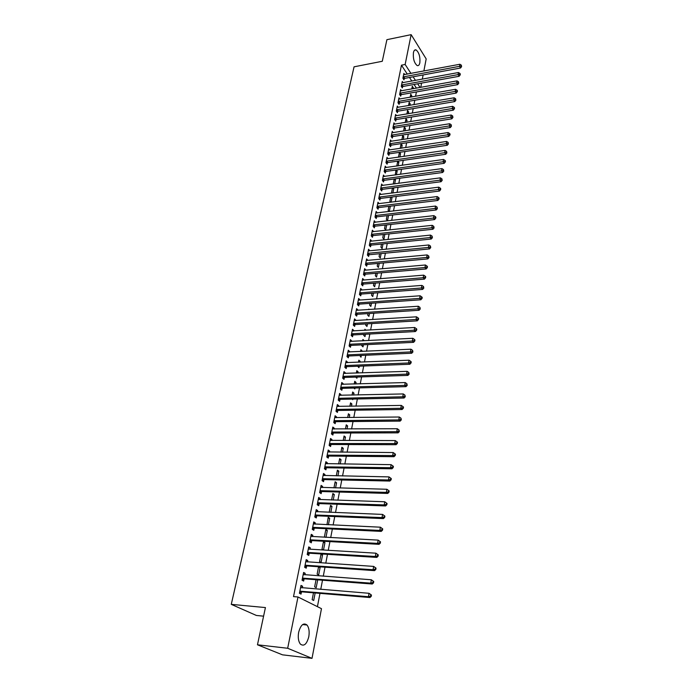 <?xml version="1.0" encoding="UTF-8"?>
<svg xmlns="http://www.w3.org/2000/svg" width="693" height="693" viewBox="0 0 693 693"><rect width="100%" height="100%" fill="white"/><g stroke="black" fill="none" stroke-linecap="round" stroke-linejoin="round"><path stroke-width="1.04" d="M298.657 632.276C300.727 624.869 303.508 622.453 307.008 625.017C309.026 627.693 309.615 631.609 308.783 636.78C306.748 644.265 303.941 646.699 300.372 644.083C298.371 641.38 297.799 637.439 298.657 632.276M413.435 52.642C413.938 50.398 414.821 49.498 416.095 49.931C419.057 52.469 420.304 56.765 419.837 62.803C419.334 65.081 418.433 66 417.143 65.54C414.189 62.985 412.95 58.688 413.435 52.642M317.42 606.652L319.975 593.355M320.746 589.362L322.505 580.206M323.276 576.204L325.008 567.195M325.779 563.192L327.486 554.331M328.257 550.329L329.929 541.605M330.7 537.595L332.354 529.01M333.125 524.999L334.745 516.554M335.516 512.543L337.119 504.235M337.889 500.216L339.457 492.047M340.237 488.028L341.779 479.98M342.55 475.961L344.075 468.044M344.845 464.024L346.344 456.237M347.124 452.217L348.596 444.551M349.367 440.523L350.823 432.978M351.594 428.958L353.023 421.535M353.794 417.507L355.197 410.204M355.977 406.176L357.354 398.986M358.134 394.958L359.494 387.881M360.265 383.861L361.607 376.897M362.378 372.869L363.695 366.017M364.466 361.989L365.765 355.24M366.545 351.221L367.818 344.577M368.589 340.558L369.845 334.017M370.625 329.998L371.864 323.57M372.635 319.551L373.848 313.21M374.618 309.199L375.823 302.962M376.594 298.952L377.772 292.81M378.543 288.799L379.703 282.753M380.483 278.742L381.626 272.799M382.397 268.789L383.515 262.933M384.286 258.931L385.395 253.17M386.166 249.159L387.257 243.494M388.028 239.492L389.102 233.905M389.873 229.911L390.93 224.411M391.692 220.417L392.74 215.003M393.503 211.01L394.525 205.682M395.296 201.698L396.301 196.448M397.072 192.463L398.068 187.301M398.83 183.316L399.809 178.24M400.571 174.255L401.533 169.257M402.295 165.28L403.248 160.36M404.01 156.384L404.946 151.533M405.708 147.566L406.626 142.793M407.389 138.834L408.29 134.13M409.052 130.171L409.935 125.546M410.698 121.596L411.573 117.039M412.335 113.089L413.201 108.61M413.955 104.66L414.804 100.251M415.566 96.301L416.398 91.961M321.474 608.671L312.015 658.35L287.673 648.267L297.99 596.985L321.474 608.671M287.673 648.267L257.467 644.793L282.493 654.833L312.015 658.35M263.591 616.172L256.367 615.453L231.271 604.357L354.062 66.823L382.285 61.279L386.902 39.674L411.14 34.65L426.178 58.905L423.873 71.007M423.128 74.939L422.323 79.149M421.578 83.099L420.764 87.379M316.008 579.902L317.255 579.807M317.671 580.032L316.19 587.664L314.648 586.85L316.043 579.712M303.456 573.18L305.197 573.31L303.603 572.453L302.044 580.223L303.647 581.063L304.062 578.967M305.197 573.31L304.894 574.843M322.548 554.946L321.041 554.071L319.586 561.555L321.102 562.413L322.548 554.946L320.894 554.842M308.576 547.721L310.299 547.825L308.731 546.907L307.207 554.513L308.783 555.414L309.191 553.36M310.299 547.825L310.022 549.228M325.684 530.31L327.321 530.388L325.849 529.461L324.419 536.789L325.251 537.3M327.321 530.388L325.97 537.344M313.582 522.799L315.289 522.877L313.756 521.916L312.266 529.357L313.808 530.301L314.206 528.291M315.289 522.877L315.038 524.159M330.37 506.28L331.999 506.34L330.544 505.37L329.192 512.292M331.999 506.34L330.83 512.361M318.485 498.397L320.183 498.458L318.676 497.453L317.212 504.738L318.728 505.725L319.118 503.759M320.183 498.458L319.949 499.627M334.962 482.744L336.573 482.778L335.152 481.765L333.957 487.863M336.573 482.778L335.585 487.907M323.284 474.514L324.965 474.549L323.484 473.492L322.054 480.63L323.544 481.67L323.926 479.738M324.965 474.549L324.757 475.606M339.457 459.684L341.06 459.702L339.657 458.645L338.626 463.938M341.06 459.702L340.237 463.964M327.98 451.117L329.651 451.126L328.196 450.034L326.793 457.025L328.257 458.108L328.638 456.219M329.651 451.126L329.461 452.079M343.867 437.084L345.46 437.084L344.075 435.992L343.2 440.514M345.46 437.084L344.793 440.523M332.588 428.205L334.251 428.196L332.813 427.061L331.445 433.905L332.883 435.022L333.246 433.177M334.251 428.196L334.078 429.045M348.189 414.942L349.766 414.916L348.406 413.79L347.669 417.576M349.766 414.916L349.255 417.558M337.101 405.751L338.747 405.717L337.344 404.547L335.992 411.252L337.404 412.413L337.768 410.602M338.747 405.717L338.6 406.47M352.416 393.226L353.993 393.191L352.659 392.021L352.053 395.097M353.993 393.191L353.621 395.062M352.841 399.081L352.728 399.662L352.07 399.099M341.519 383.749L343.156 383.697L341.77 382.493L340.454 389.059L341.84 390.263L342.195 388.487M343.156 383.697L343.026 384.355M356.574 371.942L358.134 371.881L356.817 370.686L356.349 373.077M358.134 371.881L357.909 373.025M357.129 377.035L356.895 378.231L355.63 377.087M345.85 362.179L347.479 362.11L346.119 360.871L344.819 367.307L346.188 368.546L346.535 366.805M347.479 362.11L347.366 362.682M360.646 351.065L362.188 350.987L360.897 349.757L360.559 351.498M362.188 350.987L362.11 351.429M361.33 355.44L360.984 357.216L359.78 355.5M350.104 341.034L351.715 340.956L350.372 339.674L349.107 345.989L350.45 347.254L350.788 345.556M351.715 340.956L351.62 341.432M365.947 330.266L364.908 329.227L364.691 330.336M365.445 334.26L364.986 336.607L363.712 335.343L363.903 334.347M354.27 320.305L355.864 320.201L354.547 318.893L353.309 325.086L354.625 326.386L354.963 324.714M369.282 309.554L368.832 309.095L368.737 309.598M369.482 313.496L368.919 316.38L367.662 315.09L367.957 313.6M358.35 299.974L359.936 299.852L358.645 298.51L357.423 304.582L358.723 305.916L359.052 304.279M373.432 293.139L372.773 296.543L371.535 295.227L371.924 293.252M362.361 280.024L363.938 279.894L362.664 278.525L361.469 284.476L362.742 285.845L363.063 284.234M377.313 273.172L376.559 277.07L375.346 275.727L375.814 273.302M366.294 260.455L367.853 260.308L366.606 258.913L365.428 264.752L366.684 266.147L367.004 264.57M381.124 253.577L380.275 257.961L379.071 256.583L379.634 253.725M370.157 241.216L371.699 241.095L370.469 239.665L369.317 245.4L370.556 246.821L370.868 245.27M384.858 234.355L383.922 239.198L382.744 237.803L383.385 234.511M374.281 222.366L375.476 222.245L374.263 220.781L373.137 226.412L374.35 227.858L374.653 226.334M388.53 215.488L387.5 220.781L386.339 219.352L387.058 215.662M379.14 203.673L377.988 202.243L376.879 207.77L378.075 209.243L378.378 207.744M390.601 197.505L391.814 197.011M392.056 197.323L391.112 202.209M390.679 202.261L389.873 201.239L390.67 197.158M382.735 185.438L381.644 184.043L380.552 189.466L381.739 190.965L382.034 189.501M394.048 179.842L395.495 179.652L394.915 178.898M395.495 179.652L394.672 183.87M393.754 183.992L393.338 183.454L394.213 178.993M386.27 167.533L385.239 166.173L384.165 171.5L385.334 173.016L385.62 171.578M397.427 162.5L398.865 162.292L397.99 161.105M398.865 162.292L398.172 165.861M396.803 166.051L397.695 161.148M389.743 149.957L388.764 148.623L387.716 153.855L388.86 155.397L389.137 153.985M400.753 145.452L402.183 145.235L401.091 143.72L400.182 148.397M402.183 145.235L401.611 148.181M393.165 132.692L392.229 131.384L391.199 136.53L392.325 138.08L392.602 136.694M404.019 128.699L405.44 128.474L404.365 126.94L403.569 131.038M405.44 128.474L404.981 130.812M396.517 115.722L395.634 114.458L394.612 119.499L395.729 121.076L395.998 119.716M407.233 112.231L408.645 111.997L407.579 110.447L406.895 113.998M408.645 111.997L408.298 113.765M399.818 99.056L398.977 97.817L397.973 102.772L399.073 104.374L399.341 103.032M410.395 96.05L411.789 95.799L410.75 94.231L410.161 97.245M411.789 95.799L411.555 97.003M403.066 82.684L402.261 81.462L401.282 86.339L402.356 87.95L402.624 86.634M416.458 88.15L414.05 84.459M411.841 81.072L409.485 77.469M407.293 74.108L401.464 65.185L293.52 596.604L297.99 596.985M404.669 74.601L403.88 73.397L402.91 78.231L403.984 79.851L404.244 78.543M411.954 88.054L413.34 87.803L412.309 86.227L411.772 88.99M413.34 87.803L413.158 88.739M401.455 90.835L400.623 89.605L399.636 94.525L400.719 96.128L400.987 94.794M408.818 104.106L410.221 103.863L409.173 102.304L408.532 105.587M410.221 103.863L409.935 105.345M398.18 107.354L397.306 106.098L396.301 111.105L397.41 112.69L397.678 111.339M405.639 120.426L407.051 120.201L405.985 118.65L405.232 122.479M407.051 120.201L406.652 122.254M394.845 124.168L393.936 122.886L392.914 127.98L394.031 129.539L394.308 128.17M402.399 137.032L403.82 136.816L402.737 135.291L401.879 139.683M403.82 136.816L403.3 139.458M391.458 141.285L390.505 139.969L389.457 145.158L390.601 146.699L390.878 145.296M399.099 153.933L400.528 153.725L399.523 152.339M400.528 153.725L399.896 156.982M399.411 152.356L398.466 157.19M388.019 158.706L387.006 157.363L385.949 162.638L387.101 164.163L387.387 162.742M395.746 171.136L397.184 170.937L396.457 169.958M397.184 170.937L396.431 174.827M395.279 174.982L395.963 170.028M384.511 176.446L383.454 175.069L382.371 180.449L383.541 181.947L383.835 180.501M392.333 188.635L393.78 188.453L393.364 187.916M393.78 188.453L392.896 192.992M392.221 193.078L391.614 192.308L392.446 188.028M380.951 194.516L379.825 193.104L378.724 198.579L379.92 200.06L380.214 198.579M388.851 206.453L390.254 206.202M390.315 206.28L389.301 211.504M389.128 211.53L388.115 210.256L388.868 206.367M377.321 212.916L376.134 211.469L375.017 217.048L376.221 218.503L376.524 216.996M386.703 224.879L385.715 229.946L384.546 228.534L385.23 225.043M372.254 231.765L373.596 231.618L372.375 230.18L371.231 235.863L372.462 237.292L372.773 235.759M383.004 243.919L382.103 248.536L380.916 247.15L381.514 244.075M430.258 247.011L430.717 247.6L430.431 246.015L430.258 247.011L428.421 247.453L368.234 253.291L369.482 254.703L429.573 248.917L428.421 247.453L428.846 244.967L368.719 250.875L369.785 250.658L368.546 249.246L367.385 255.033L368.633 256.436L368.945 254.877M379.227 263.331L378.421 267.472L377.217 266.112L377.737 263.461M364.336 270.192L365.904 270.053L364.639 268.667L363.461 274.567L364.726 275.944L365.046 274.359M375.381 283.108L374.67 286.763L373.449 285.429L373.882 283.229M360.369 289.951L361.945 289.83L360.663 288.47L359.459 294.482L360.741 295.833L361.07 294.204M371.465 303.274L370.859 306.419L369.612 305.111L369.949 303.378M356.323 310.092L357.909 309.979L356.609 308.654L355.379 314.787L356.687 316.103L357.016 314.449M367.611 319.863L366.874 319.109L366.718 319.915M367.472 323.83L366.961 326.446L365.696 325.173L365.939 323.926M352.191 330.622L353.802 330.526L352.477 329.236L351.221 335.481L352.546 336.772L352.884 335.083M353.802 330.526L353.716 330.959M362.656 340.774L364.189 340.696L362.915 339.44L362.638 340.861M363.392 344.793L362.993 346.864L361.711 345.616L361.85 344.871M347.99 351.559L349.601 351.481L348.258 350.216L346.976 356.592L348.328 357.848L348.674 356.124M349.601 351.481L349.497 352.001M358.619 361.451L360.169 361.391L358.87 360.169L358.463 362.231M360.169 361.391L360.022 362.17M359.234 366.181L358.948 367.671L357.683 366.242M343.702 372.912L345.322 372.851L343.953 371.621L342.645 378.127L344.023 379.348L344.378 377.59M345.322 372.851L345.201 373.466M354.504 382.527L356.072 382.484L354.747 381.297L354.21 384.035M356.072 382.484L355.778 383.991M354.998 388.002L354.825 388.894L353.846 388.037M339.319 394.689L340.965 394.655L339.57 393.459L338.236 400.104L339.631 401.282L339.994 399.489M340.965 394.655L340.817 395.356M350.311 404.028L351.888 404.002L350.545 402.85L349.87 406.28M351.888 404.002L351.446 406.254M334.858 416.917L336.512 416.9L335.091 415.748L333.731 422.522L335.152 423.666L335.525 421.838M336.512 416.9L336.348 417.697M346.032 425.961L347.626 425.944L346.257 424.835L345.443 428.984M347.626 425.944L347.037 428.976M330.301 439.605L331.964 439.605L330.518 438.487L329.132 445.4L330.578 446.509L330.951 444.637M331.964 439.605L331.782 440.505M341.675 448.328L343.269 448.336L341.883 447.262L340.921 452.165M343.269 448.336L342.524 452.183M325.641 462.751L327.321 462.777L325.857 461.703L324.437 468.763L325.909 469.819L326.299 467.922M327.321 462.777L327.122 463.782M337.222 471.153L338.834 471.179L337.413 470.149L336.304 475.84M338.834 471.179L337.924 475.866M320.894 486.391L322.591 486.434L321.093 485.412L319.646 492.619L321.145 493.633L321.535 491.683M322.591 486.434L322.366 487.551M332.675 494.447L334.303 494.499L332.857 493.503L331.592 500.008M334.303 494.499L333.22 500.069M316.043 510.533L317.749 510.602L316.225 509.615L314.752 516.978L316.277 517.948L316.675 515.964M317.749 510.602L317.507 511.824M328.04 518.234L329.677 518.303L328.205 517.35L326.966 524.714M329.677 518.303L328.413 524.783M311.088 535.187L312.812 535.282L311.261 534.346L309.745 541.865L311.304 542.792L311.711 540.757M312.812 535.282L312.543 536.625M324.948 542.602L323.458 541.701L322.011 549.107L323.51 549.991L324.948 542.602L323.302 542.506M306.029 560.386L307.761 560.498L306.185 559.615L304.643 567.298L306.228 568.165L306.644 566.094M307.761 560.498L307.467 561.962M318.459 567.307L320.123 567.42L318.979 566.779M320.123 567.42L318.659 574.973L317.134 574.133L318.572 566.753M300.857 586.122L302.607 586.261L300.996 585.429L299.419 593.286L301.031 594.109L301.455 591.987M302.607 586.261L302.287 587.863M315.159 592.957L313.704 600.485L312.145 599.705L313.487 592.818M401.464 65.185L405.145 64.475L411.14 34.65M257.467 644.793L265.428 607.57L231.271 604.357M420.071 87.5L417.671 83.801M415.471 80.405L413.123 76.793M410.94 73.423L405.145 64.475M403.672 76.724L404.738 78.352L460.524 68.009L459.528 66.32L403.17 76.923M461.191 65.974L461.59 66.649L461.339 65.151L461.191 65.974L459.528 66.32L459.883 64.258L403.621 74.697M404.738 78.352L403.395 78.967M460.524 68.009L461.59 66.649M461.339 65.151L459.883 64.258M402.044 84.832L403.118 86.443L459.104 76.291L458.108 74.61L401.542 85.022M459.78 74.255L460.178 74.931L460.317 74.099L459.918 73.423L459.78 74.255L458.108 74.61L458.463 72.531L401.992 82.779M403.118 86.443L401.767 87.067M459.104 76.291L460.178 74.931M459.918 73.423L458.463 72.531M400.407 93.001L401.49 94.603L457.675 84.641L456.67 82.969L399.904 93.191M458.35 82.614L458.749 83.29L458.497 81.774L458.35 82.614L456.67 82.969L457.034 80.873L400.355 90.93M401.49 94.603L400.121 95.236M457.675 84.641L458.749 83.29M458.497 81.774L457.034 80.873M398.752 101.239L399.844 102.841L456.237 93.07L455.223 91.407L398.25 101.438M456.912 91.052L457.311 91.719L457.458 90.87L457.051 90.203L456.912 91.052L455.223 91.407L455.587 89.293L398.709 99.151M399.844 102.841L398.458 103.474M456.237 93.07L457.311 91.719M457.051 90.203L455.587 89.293M397.08 109.555L398.18 111.149L454.781 101.576L453.759 99.922L396.578 109.754M455.457 99.567L455.864 100.225L455.604 98.709L455.457 99.567L453.759 99.922L454.123 97.791L397.037 107.441M398.18 111.149L396.777 111.781M454.781 101.576L455.864 100.225M455.604 98.709L454.123 97.791M395.4 117.949L396.509 119.525L453.309 110.161L452.286 108.515L394.889 118.139M453.984 108.151L454.4 108.81L454.547 107.943L454.132 107.285L453.984 108.151L452.286 108.515L452.65 106.358L395.356 115.809M396.509 119.525L395.088 120.166M453.309 110.161L454.4 108.81M454.132 107.285L452.65 106.358M393.702 126.412L394.819 127.98L451.827 118.824L450.796 117.186L393.191 126.602M452.503 116.814L452.919 117.472L452.659 115.948L452.503 116.814L450.796 117.186L451.169 115.012L393.659 124.255M394.819 127.98L393.373 128.621M451.827 118.824L452.919 117.472M452.659 115.948L451.169 115.012M391.987 134.944L393.113 136.504L450.337 127.564L449.289 125.935L391.476 135.135M451.013 125.563L451.429 126.213L451.16 124.688L451.013 125.563L449.289 125.935L449.67 123.744L391.952 132.77M393.113 136.504L391.649 137.162M450.337 127.564L451.429 126.213M451.16 124.688L449.67 123.744M390.254 143.564L391.389 145.114L448.821 136.382L447.773 134.771L389.743 143.754M449.506 134.39L449.922 135.031L450.078 134.147L449.653 133.506L449.506 134.39L447.773 134.771L448.154 132.554L390.22 141.363M391.389 145.114L389.916 145.773M448.821 136.382L449.922 135.031M449.653 133.506L448.154 132.554M388.513 152.252L389.657 153.794L447.306 145.279L446.24 143.676L387.993 152.443M447.981 143.295L448.406 143.936L448.137 142.403L447.981 143.295L446.24 143.676L446.63 141.441L388.478 150.034M389.657 153.794L388.158 154.452M447.306 145.279L448.406 143.936M448.137 142.403L446.63 141.441M386.755 161.027L387.907 162.552L445.764 154.27L444.698 152.677L386.235 161.209M446.448 152.287L446.872 152.928L446.604 151.386L446.448 152.287L444.698 152.677L445.088 150.416L386.72 158.784M387.907 162.552L386.391 163.219M445.764 154.27L446.872 152.928M446.604 151.386L445.088 150.416M384.979 169.88L386.14 171.396L444.213 163.331L443.139 161.755L384.459 170.062M444.897 161.365L445.322 161.997L445.478 161.088L445.053 160.447L444.897 161.365L443.139 161.755L443.529 159.477L384.953 167.611M386.14 171.396L384.598 172.063M444.213 163.331L445.322 161.997M445.053 160.447L443.529 159.477M383.186 178.811L384.355 180.31L442.645 172.488L441.562 170.92L382.666 178.993M443.329 170.521L443.763 171.154L443.485 169.603L443.329 170.521L441.562 170.92L441.961 168.616L383.16 176.516M384.355 180.31L382.796 180.994M442.645 172.488L443.763 171.154M443.485 169.603L441.961 168.616M381.375 187.82L382.553 189.31L441.069 181.722L439.977 180.171L380.855 188.002M441.753 179.764L442.186 180.388L441.909 178.837L441.753 179.764L439.977 180.171L440.376 177.85L381.349 185.507M382.553 189.31L380.977 189.995M441.069 181.722L442.186 180.388M441.909 178.837L440.376 177.85M379.547 196.916L380.734 198.397L439.475 191.051L438.374 189.51L379.028 197.098M440.159 189.102L440.592 189.717L440.757 188.782L440.315 188.167L440.159 189.102L438.374 189.51L438.773 187.162L379.53 194.577M380.734 198.397L379.132 199.09M439.475 191.051L440.592 189.717M440.315 188.167L438.773 187.162M377.711 206.098L378.906 207.562L437.863 200.468L436.755 198.934L377.183 206.28M438.548 198.527L438.99 199.134L439.145 198.189L438.704 197.574L438.548 198.527L436.755 198.934L437.162 196.569L377.694 203.733M378.906 207.562L377.278 208.264M437.863 200.468L438.99 199.134M438.704 197.574L437.162 196.569M375.849 215.358L377.053 216.814L436.235 209.97L435.117 208.454L375.32 215.54M436.919 208.039L437.37 208.645L437.084 207.077L436.919 208.039L435.117 208.454L435.525 206.064L375.831 212.976M377.053 216.814L375.407 217.515M436.235 209.97L437.37 208.645M437.084 207.077L435.525 206.064M373.969 224.705L375.19 226.161L434.598 219.568L433.471 218.061L373.44 224.887M435.282 217.637L435.724 218.243L435.888 217.281L435.447 216.675L435.282 217.637L433.471 218.061L433.879 215.653L373.96 222.297M375.19 226.161L373.518 226.862M434.598 219.568L435.724 218.243M435.447 216.675L433.879 215.653M372.08 234.147L373.302 235.585L432.934 229.253L431.8 227.763L371.543 234.329M433.619 227.339L434.078 227.936L433.783 226.36L433.619 227.339L431.8 227.763L432.224 225.329L372.072 231.713M373.302 235.585L371.604 236.296M432.934 229.253L434.078 227.936M433.783 226.36L432.224 225.329M370.166 243.676L371.396 245.097L431.263 239.033L430.119 237.56L369.629 243.849M431.947 237.127L432.406 237.716L432.12 236.14L431.947 237.127L430.119 237.56L430.544 235.1L370.296 241.251M371.396 245.097L369.681 245.816M431.263 239.033L432.406 237.716M432.12 236.14L430.544 235.1M368.234 253.291L367.697 253.465M369.482 254.703L367.732 255.422M429.573 248.917L430.717 247.6M430.431 246.015L428.846 244.967M366.285 263.002L367.541 264.397L427.867 258.887L426.706 257.441L365.748 263.175M428.551 256.999L429.019 257.579L428.724 255.994L428.551 256.999L426.706 257.441L427.139 254.929L366.285 260.481M367.541 264.397L365.765 265.124M427.867 258.887L429.019 257.579M428.724 255.994L427.139 254.929M364.319 272.799L365.583 274.185L426.143 268.962L424.974 267.524L363.782 272.973M426.827 267.074L427.295 267.654L427.468 266.64L427.001 266.06L426.827 267.074L424.974 267.524L425.407 264.995L364.327 270.261M365.583 274.185L363.782 274.922M426.143 268.962L427.295 267.654M427.001 266.06L425.407 264.995M362.335 282.692L363.608 284.061L424.411 279.132L423.224 277.711L361.789 282.865M425.095 277.261L425.563 277.824L425.736 276.802L425.268 276.23L425.095 277.261L423.224 277.711L423.666 275.156L362.344 280.128M363.608 284.061L361.781 284.814M424.411 279.132L425.563 277.824M425.268 276.23L423.666 275.156M360.325 292.689L361.616 294.04L422.652 289.405L421.457 287.993L359.78 292.862M423.336 287.534L423.813 288.097L423.51 286.504L423.336 287.534L421.457 287.993L421.898 285.412L360.343 290.09M361.616 294.04L359.754 294.794M422.652 289.405L423.813 288.097M423.51 286.504L421.898 285.412M358.307 302.772L359.598 304.106L420.876 299.774L419.672 298.388L357.753 302.945M421.561 297.921L422.037 298.484L422.219 297.436L421.734 296.881L421.561 297.921L419.672 298.388L420.123 295.781L358.316 300.147M359.598 304.106L357.709 304.877M420.876 299.774L422.037 298.484M421.734 296.881L420.123 295.781M356.263 312.959L357.571 314.276L419.083 310.256L417.87 308.879L355.708 313.123M419.767 308.411L420.253 308.965L419.949 307.354L419.767 308.411L417.87 308.879L418.321 306.245L356.28 310.308M357.571 314.276L355.639 315.046M419.083 310.256L420.253 308.965M419.949 307.354L418.321 306.245M354.201 323.241L355.518 324.549L417.273 320.842L416.051 319.482L353.647 323.414M417.957 319.005L418.442 319.551L418.624 318.485L418.139 317.94L417.957 319.005L416.051 319.482L416.51 316.822L354.218 320.556M355.518 324.549L353.551 325.329M417.273 320.842L418.442 319.551M418.139 317.94L416.51 316.822M352.113 333.628L353.439 334.918L415.445 331.531L414.206 330.189L351.559 333.792M416.129 329.712L416.623 330.249L416.805 329.166L416.311 328.629L416.129 329.712L414.206 330.189L414.674 327.503L352.139 330.916M353.439 334.918L351.446 335.707M415.445 331.531L416.623 330.249M416.311 328.629L414.674 327.503M350.008 344.118L351.351 345.391L413.6 342.333L412.352 341.008L349.454 344.282M414.284 340.523L414.778 341.051L414.96 339.96L414.466 339.431L414.284 340.523L412.352 341.008L412.82 338.297L350.034 341.372M351.351 345.391L349.315 346.188M413.6 342.333L414.778 341.051M414.466 339.431L412.82 338.297M347.886 354.712L349.229 355.968L411.729 353.239L410.473 351.94L347.323 354.868M412.413 351.438L412.915 351.966L412.604 350.346L412.413 351.438L410.473 351.94L410.949 349.194L347.912 351.931M349.229 355.968L347.167 356.774M411.729 353.239L412.915 351.966M412.604 350.346L410.949 349.194M345.738 365.41L347.098 366.649L409.84 364.258L408.575 362.976L345.175 365.566M410.525 362.474L411.036 362.993L411.226 361.885L410.715 361.365L410.525 362.474L408.575 362.976L409.052 360.204L345.772 362.604M347.098 366.649L344.993 367.463M409.84 364.258L411.036 362.993M410.715 361.365L409.052 360.204M343.563 376.212L344.941 377.434L407.943 375.398L406.661 374.133L343 376.368M408.619 373.622L409.13 374.133L408.818 372.505L408.619 373.622L406.661 374.133L407.146 371.335L343.607 373.38M344.941 377.434L342.792 378.257M407.943 375.398L409.13 374.133M408.818 372.505L407.146 371.335M341.38 387.127L342.766 388.331L406.011 386.651L404.729 385.403L340.809 387.283M406.696 384.892L407.215 385.386L406.895 383.757L406.696 384.892L404.729 385.403L405.214 382.571L341.415 384.26M342.766 388.331L340.575 389.163M406.011 386.651L407.215 385.386M406.895 383.757L405.214 382.571M339.163 398.146L340.558 399.333L404.071 398.016L402.772 396.794L338.591 398.302M404.755 396.275L405.275 396.76L404.946 395.131L404.755 396.275L402.772 396.794L403.265 393.936L339.206 395.253M340.558 399.333L338.331 400.182M404.071 398.016L405.275 396.76M404.946 395.131L403.265 393.936M338.34 410.447L336.919 409.286L338.34 410.447L402.105 409.511L400.797 408.298L336.356 409.442M402.789 407.77L403.309 408.255L403.508 407.103L402.988 406.618L402.789 407.77L400.797 408.298L401.29 405.414L336.98 406.349M338.331 410.447L336.062 411.304M402.105 409.511L403.309 408.255M402.988 406.618L401.29 405.414M334.676 420.538L336.096 421.682L400.121 421.119L398.796 419.932L334.095 420.686M400.805 419.395L401.325 419.871L401.004 418.226L400.805 419.395L398.796 419.932L399.298 417.013L334.728 417.567M336.096 421.682L333.766 422.548M400.121 421.119L401.325 419.871M401.004 418.226L399.298 417.013M332.389 431.904L333.827 433.03L398.111 432.848L396.777 431.687L331.817 432.051M398.796 431.141L399.324 431.609L398.995 429.963L398.796 431.141L396.777 431.687L397.288 428.733L332.449 428.898M333.827 433.03L331.445 433.905M398.111 432.848L399.324 431.609M398.995 429.963L397.288 428.733M330.085 443.381L331.531 444.49L396.084 444.707L394.741 443.563L329.504 443.537M396.768 443.018L397.306 443.477L397.505 442.281L396.968 441.822L396.768 443.018L394.741 443.563L395.253 440.583L330.145 440.35M331.531 444.49L329.14 445.365M396.084 444.707L397.306 443.477M396.968 441.822L395.253 440.583M327.754 454.989L329.218 456.072L394.031 456.696L392.68 455.57L327.174 455.136M394.715 455.015L395.253 455.466L395.46 454.261L394.923 453.811L394.715 455.015L392.68 455.57L393.191 452.555L327.824 451.914M329.218 456.072L326.81 456.947M394.031 456.696L395.253 455.466M394.923 453.811L393.191 452.555M325.407 466.71L326.879 467.775L391.961 468.806L390.592 467.706L324.818 466.857M392.645 467.143L393.191 467.584L393.399 466.372L392.853 465.93L392.645 467.143L390.592 467.706L391.112 464.665L325.476 463.608M326.879 467.775L324.463 468.641M391.961 468.806L393.191 467.584M392.853 465.93L391.112 464.665M323.025 478.551L324.515 479.599L389.864 481.055L388.487 479.98L322.444 478.698M390.549 479.409L391.095 479.842L391.311 478.603L390.757 478.179L390.549 479.409L388.487 479.98L389.016 476.897L323.103 475.415M324.515 479.599L322.089 480.457M389.864 481.055L391.095 479.842M390.757 478.179L389.016 476.897M320.625 490.523L322.124 491.545L387.751 493.433L386.356 492.376L320.036 490.67M388.426 491.805L388.981 492.221L389.197 490.982L388.643 490.557L388.426 491.805L386.356 492.376L386.893 489.267L320.703 487.352M322.124 491.545L319.69 492.402M387.751 493.433L388.981 492.221M388.643 490.557L386.893 489.267M318.2 502.624L319.707 503.62L385.611 505.942L384.199 504.92L317.602 502.763M386.287 504.331L384.199 504.92L384.745 501.767L387.066 503.49L386.503 503.075L386.287 504.331L386.85 504.747L387.066 503.49M318.278 499.41L384.745 501.767L386.503 503.075M319.707 503.62L317.264 504.478M385.611 505.942L386.85 504.747M315.739 514.856L317.273 515.826L383.446 518.598L382.025 517.593L315.15 514.986M384.121 517.004L382.025 517.593L382.571 514.414L384.91 516.129L384.338 515.731L384.121 517.004L384.693 517.402L384.91 516.129M315.835 511.599L382.571 514.414L384.338 515.731M317.273 515.826L314.813 516.675M383.446 518.598L384.693 517.402M313.262 527.208L314.804 528.161L381.254 531.392L379.825 530.414L312.664 527.347M381.93 529.816L379.825 530.414L380.379 527.2L382.727 528.915L382.155 528.525L381.93 529.816L382.501 530.206L382.727 528.915M313.357 523.917L380.379 527.2L382.155 528.525M314.804 528.161L312.335 529.002M381.254 531.392L382.501 530.206M310.759 539.7L312.309 540.627L379.045 544.326L377.598 543.373L310.161 539.838M379.721 542.766L377.598 543.373L378.153 540.124L380.518 541.848L379.946 541.467L379.721 542.766L380.301 543.147L380.518 541.848M310.854 536.373L378.153 540.124L379.946 541.467M312.309 540.627L309.832 541.458M379.045 544.326L380.301 543.147M308.22 552.33L309.788 553.231L376.81 557.406L375.346 556.479L307.623 552.46M377.477 555.864L375.346 556.479L375.909 553.187L378.291 554.92L377.702 554.547L377.477 555.864L378.066 556.236L378.291 554.92M308.541 549.081L375.909 553.187L377.702 554.547M309.788 553.231L307.302 554.053M376.81 557.406L378.066 556.236M305.665 565.09L307.242 565.964L374.541 570.634L373.068 569.733L305.059 565.219M375.216 569.109L373.068 569.733L373.64 566.406L376.03 568.139L375.441 567.784L375.216 569.109L375.805 569.473L376.03 568.139M305.769 561.685L373.64 566.406L375.441 567.784M307.242 565.964L304.738 566.787M374.541 570.634L375.805 569.473M303.075 577.997L304.669 578.846L372.254 584.008L370.764 583.142L302.46 578.118M372.929 582.51L370.764 583.142L371.344 579.772L373.752 581.514L373.155 581.158L372.929 582.51L373.518 582.856L373.752 581.514M303.179 574.54L371.344 579.772L373.155 581.158M304.669 578.846L302.157 579.66M303.205 574.445L303.716 574.757M372.254 584.008L373.518 582.856M300.45 591.042L302.07 591.865L369.941 597.539L368.442 596.699L299.844 591.164M370.616 596.058L368.442 596.699L369.022 593.295L371.448 595.036L370.842 594.698L370.616 596.058L371.214 596.396L371.448 595.036M300.571 587.551L369.022 593.295L370.842 594.698M302.07 591.865L299.541 592.671M300.597 587.404L301.204 587.777M369.941 597.539L371.214 596.396M403.317 76.845L404.383 78.474M401.689 84.953L402.763 86.564M400.043 93.122L401.134 94.724M398.388 101.36L399.489 102.962M396.725 109.676L397.825 111.261M395.036 118.061L396.145 119.646M393.338 126.524L394.456 128.092M391.623 135.066L392.749 136.625M389.89 143.676L391.025 145.227M388.149 152.373L389.293 153.907M386.382 161.14L387.534 162.664M384.606 169.993L385.767 171.509M382.813 178.924L383.983 180.423M381.003 187.933L382.181 189.423M379.175 197.029L380.362 198.51M377.33 206.202L378.534 207.675M375.476 215.471L376.68 216.926M373.596 224.818L374.809 226.264M371.699 234.251L372.921 235.689M369.785 243.78L371.024 245.201M367.853 253.395L369.1 254.807M365.904 263.106L367.16 264.501M363.938 272.903L365.202 274.281M361.945 282.796L363.227 284.165M359.944 292.784L361.226 294.135M357.917 302.876L359.208 304.21M355.873 313.054L357.181 314.379M353.802 323.336L355.119 324.645M351.715 333.723L353.049 335.014M349.61 344.213L350.953 345.486M347.488 354.799L348.839 356.055M345.339 365.497L346.699 366.736M343.165 376.299L344.542 377.52M340.973 387.214L342.359 388.418M338.764 398.241L340.159 399.419M336.521 409.372L337.933 410.533M334.269 420.616L335.689 421.768M331.982 431.982L333.42 433.108M329.677 443.468L331.124 444.568M327.347 455.067L328.803 456.15M324.991 466.787L326.464 467.853M322.609 478.629L324.099 479.677M320.209 490.601L321.708 491.623M317.775 502.702L319.291 503.698M315.324 514.925L316.848 515.895M312.838 527.278L314.379 528.231M310.334 539.769L311.885 540.696M307.796 552.39L309.364 553.291M305.232 565.159L306.817 566.025M302.642 578.057L304.244 578.906M300.017 591.103L301.637 591.917M307.008 625.017L302.633 624.575M416.095 49.931L414.492 50.251M334.632 420.538L336.062 421.682M332.328 431.904L333.766 433.03M329.998 443.39L331.445 444.49M327.65 454.989L329.106 456.072M325.268 466.718L326.741 467.784M322.869 478.568L324.35 479.608M320.443 490.54L321.942 491.562M317.983 502.642L319.499 503.638M315.506 514.873L317.03 515.843M313.002 527.234L314.544 528.179M310.473 539.726L312.023 540.653M307.909 552.356L309.476 553.257M305.327 565.124L306.912 565.999M302.711 578.031L304.305 578.88M300.069 591.086L301.68 591.909"/></g></svg>
